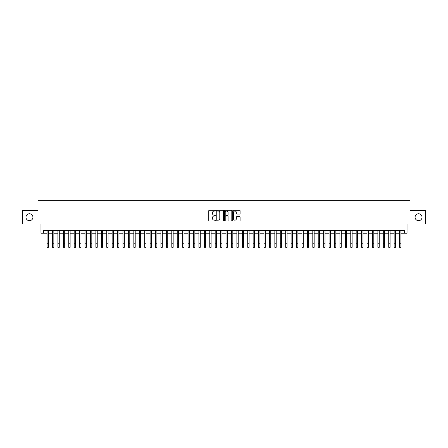 <?xml version="1.0" encoding="UTF-8"?>
<svg xmlns="http://www.w3.org/2000/svg" width="448" height="448" viewBox="0 0 448 448"><rect width="100%" height="100%" fill="white"/><g stroke="black" fill="none" stroke-linecap="round" stroke-linejoin="round"><path stroke-width="0.67" d="M215.326 210.655A0.375 0.375 0 0 0 214.95 210.286L209.294 210.286A0.532 0.532 0 0 0 208.762 210.818L208.762 220.399A0.532 0.532 0 0 0 209.294 220.931L214.95 220.931A0.375 0.375 0 0 0 215.326 220.556A0.375 0.375 0 0 0 214.95 220.186L214.217 220.186A1.702 1.702 0 0 1 212.514 218.484L212.514 217.683A1.702 1.702 0 0 1 214.217 215.981L214.95 215.981A0.375 0.375 0 0 0 215.326 215.606A0.375 0.375 0 0 0 214.95 215.236L214.217 215.236A1.702 1.702 0 0 1 212.514 213.534L212.514 212.733A1.702 1.702 0 0 1 214.217 211.03L214.95 211.03A0.375 0.375 0 0 0 215.326 210.655M415.078 217.235A3.472 3.472 0 0 0 418.55 220.707A3.472 3.472 0 0 0 422.022 217.235A3.472 3.472 0 0 0 418.55 213.763A3.472 3.472 0 0 0 415.078 217.235M25.978 217.235A3.472 3.472 0 0 0 29.45 220.707A3.472 3.472 0 0 0 32.922 217.235A3.472 3.472 0 0 0 29.45 213.763A3.472 3.472 0 0 0 25.978 217.235M239.557 214.038A0.532 0.532 0 0 0 240.089 213.506L240.089 210.818A0.532 0.532 0 0 0 239.557 210.286L233.274 210.286A0.532 0.532 0 0 0 232.742 210.818L232.742 220.399A0.532 0.532 0 0 0 233.274 220.931L239.557 220.931A0.532 0.532 0 0 0 240.089 220.399L240.089 217.151A0.532 0.532 0 0 0 239.557 216.619L236.869 216.619A0.532 0.532 0 0 0 236.337 217.151L236.337 218.764A1.422 1.422 0 0 1 234.914 220.186A1.422 1.422 0 0 1 233.486 218.764L233.486 212.453A1.422 1.422 0 0 1 234.914 211.03A1.422 1.422 0 0 1 236.337 212.453L236.337 213.506A0.532 0.532 0 0 0 236.869 214.038L239.557 214.038M43.686 233.234L43.686 230.518L404.314 230.518L404.314 233.234L407.025 233.234L407.025 224.011L425.6 224.011L425.6 210.454L410.01 210.454L410.01 200.693L37.99 200.693L37.99 210.454L22.4 210.454L22.4 224.011L40.975 224.011L40.975 233.234L47.074 233.234M223.535 210.818A0.532 0.532 0 0 0 223.003 210.286L216.72 210.286A0.532 0.532 0 0 0 216.188 210.818L216.188 220.399A0.532 0.532 0 0 0 216.72 220.931L223.003 220.931A0.532 0.532 0 0 0 223.535 220.399L223.535 210.818M224.997 210.286L231.28 210.286A0.532 0.532 0 0 1 231.812 210.818L231.812 220.399A0.532 0.532 0 0 1 231.28 220.931L228.592 220.931A0.532 0.532 0 0 1 228.06 220.399L228.06 216.513A0.532 0.532 0 0 0 227.528 215.981L225.742 215.981A0.532 0.532 0 0 0 225.21 216.513L225.21 220.556A0.375 0.375 0 0 1 224.84 220.931A0.375 0.375 0 0 1 224.465 220.556L224.465 210.818A0.532 0.532 0 0 1 224.997 210.286M48.429 233.234L52.5 233.234M53.855 233.234L57.921 233.234M59.276 233.234L63.342 233.234M64.697 233.234L68.768 233.234M70.123 233.234L74.189 233.234M75.544 233.234L79.615 233.234M80.97 233.234L85.036 233.234M86.391 233.234L90.457 233.234M91.812 233.234L95.883 233.234M97.238 233.234L101.304 233.234M102.659 233.234L106.73 233.234M108.086 233.234L112.151 233.234M113.506 233.234L117.572 233.234M118.927 233.234L122.998 233.234M124.354 233.234L128.419 233.234M129.774 233.234L133.84 233.234M135.201 233.234L139.266 233.234M140.622 233.234L144.687 233.234M146.042 233.234L150.114 233.234M151.469 233.234L155.534 233.234M156.89 233.234L160.955 233.234M162.316 233.234L166.382 233.234M167.737 233.234L171.802 233.234M173.158 233.234L177.229 233.234M178.584 233.234L182.65 233.234M184.005 233.234L188.07 233.234M189.426 233.234L193.497 233.234M194.852 233.234L198.918 233.234M200.273 233.234L204.344 233.234M205.699 233.234L209.765 233.234M211.12 233.234L215.186 233.234M216.541 233.234L220.612 233.234M221.967 233.234L226.033 233.234M227.388 233.234L231.459 233.234M232.814 233.234L236.88 233.234M238.235 233.234L242.301 233.234M243.656 233.234L247.727 233.234M249.082 233.234L253.148 233.234M254.503 233.234L258.574 233.234M259.93 233.234L263.995 233.234M265.35 233.234L269.416 233.234M270.771 233.234L274.842 233.234M276.198 233.234L280.263 233.234M281.618 233.234L285.684 233.234M287.045 233.234L291.11 233.234M292.466 233.234L296.531 233.234M297.886 233.234L301.958 233.234M303.313 233.234L307.378 233.234M308.734 233.234L312.799 233.234M314.16 233.234L318.226 233.234M319.581 233.234L323.646 233.234M325.002 233.234L329.073 233.234M330.428 233.234L334.494 233.234M335.849 233.234L339.914 233.234M341.27 233.234L345.341 233.234M346.696 233.234L350.762 233.234M352.117 233.234L356.188 233.234M357.543 233.234L361.609 233.234M362.964 233.234L367.03 233.234M368.385 233.234L372.456 233.234M373.811 233.234L377.877 233.234M379.232 233.234L383.303 233.234M384.658 233.234L388.724 233.234M390.079 233.234L394.145 233.234M395.5 233.234L399.571 233.234M400.926 233.234L404.314 233.234M217.308 211.03A0.375 0.375 0 0 0 216.933 211.4L216.933 219.811A0.375 0.375 0 0 0 217.308 220.186L218.081 220.186A1.702 1.702 0 0 0 219.783 218.484L219.783 212.733A1.702 1.702 0 0 0 218.081 211.03L217.308 211.03M228.06 212.481A1.422 1.422 0 0 0 226.638 211.058A1.422 1.422 0 0 0 225.21 212.481L225.21 214.704A0.532 0.532 0 0 0 225.742 215.236L227.528 215.236A0.532 0.532 0 0 0 228.06 214.704L228.06 212.481M47.074 243.236L48.429 243.236L48.429 247.307L47.074 247.307L47.074 230.518M48.429 243.236L48.429 230.518M52.5 243.236L53.855 243.236L53.855 247.307L52.5 247.307L52.5 230.518M53.855 243.236L53.855 230.518M57.921 243.236L59.276 243.236L59.276 247.307L57.921 247.307L57.921 230.518M59.276 243.236L59.276 230.518M63.342 243.236L64.697 243.236L64.697 247.307L63.342 247.307L63.342 230.518M64.697 243.236L64.697 230.518M68.768 243.236L70.123 243.236L70.123 247.307L68.768 247.307L68.768 230.518M70.123 243.236L70.123 230.518M74.189 243.236L75.544 243.236L75.544 247.307L74.189 247.307L74.189 230.518M75.544 243.236L75.544 230.518M79.615 243.236L80.97 243.236L80.97 247.307L79.615 247.307L79.615 230.518M80.97 243.236L80.97 230.518M85.036 243.236L86.391 243.236L86.391 247.307L85.036 247.307L85.036 230.518M86.391 243.236L86.391 230.518M90.457 243.236L91.812 243.236L91.812 247.307L90.457 247.307L90.457 230.518M91.812 243.236L91.812 230.518M95.883 243.236L97.238 243.236L97.238 247.307L95.883 247.307L95.883 230.518M97.238 243.236L97.238 230.518M101.304 243.236L102.659 243.236L102.659 247.307L101.304 247.307L101.304 230.518M102.659 243.236L102.659 230.518M106.73 243.236L108.086 243.236L108.086 247.307L106.73 247.307L106.73 230.518M108.086 243.236L108.086 230.518M112.151 243.236L113.506 243.236L113.506 247.307L112.151 247.307L112.151 230.518M113.506 243.236L113.506 230.518M117.572 243.236L118.927 243.236L118.927 247.307L117.572 247.307L117.572 230.518M118.927 243.236L118.927 230.518M122.998 243.236L124.354 243.236L124.354 247.307L122.998 247.307L122.998 230.518M124.354 243.236L124.354 230.518M128.419 243.236L129.774 243.236L129.774 247.307L128.419 247.307L128.419 230.518M129.774 243.236L129.774 230.518M133.84 243.236L135.201 243.236L135.201 247.307L133.84 247.307L133.84 230.518M135.201 243.236L135.201 230.518M139.266 243.236L140.622 243.236L140.622 247.307L139.266 247.307L139.266 230.518M140.622 243.236L140.622 230.518M144.687 243.236L146.042 243.236L146.042 247.307L144.687 247.307L144.687 230.518M146.042 243.236L146.042 230.518M150.114 243.236L151.469 243.236L151.469 247.307L150.114 247.307L150.114 230.518M151.469 243.236L151.469 230.518M155.534 243.236L156.89 243.236L156.89 247.307L155.534 247.307L155.534 230.518M156.89 243.236L156.89 230.518M160.955 243.236L162.316 243.236L162.316 247.307L160.955 247.307L160.955 230.518M162.316 243.236L162.316 230.518M166.382 243.236L167.737 243.236L167.737 247.307L166.382 247.307L166.382 230.518M167.737 243.236L167.737 230.518M171.802 243.236L173.158 243.236L173.158 247.307L171.802 247.307L171.802 230.518M173.158 243.236L173.158 230.518M177.229 243.236L178.584 243.236L178.584 247.307L177.229 247.307L177.229 230.518M178.584 243.236L178.584 230.518M182.65 243.236L184.005 243.236L184.005 247.307L182.65 247.307L182.65 230.518M184.005 243.236L184.005 230.518M188.07 243.236L189.426 243.236L189.426 247.307L188.07 247.307L188.07 230.518M189.426 243.236L189.426 230.518M193.497 243.236L194.852 243.236L194.852 247.307L193.497 247.307L193.497 230.518M194.852 243.236L194.852 230.518M198.918 243.236L200.273 243.236L200.273 247.307L198.918 247.307L198.918 230.518M200.273 243.236L200.273 230.518M204.344 243.236L205.699 243.236L205.699 247.307L204.344 247.307L204.344 230.518M205.699 243.236L205.699 230.518M209.765 243.236L211.12 243.236L211.12 247.307L209.765 247.307L209.765 230.518M211.12 243.236L211.12 230.518M215.186 243.236L216.541 243.236L216.541 247.307L215.186 247.307L215.186 230.518M216.541 243.236L216.541 230.518M220.612 243.236L221.967 243.236L221.967 247.307L220.612 247.307L220.612 230.518M221.967 243.236L221.967 230.518M226.033 243.236L227.388 243.236L227.388 247.307L226.033 247.307L226.033 230.518M227.388 243.236L227.388 230.518M231.459 243.236L232.814 243.236L232.814 247.307L231.459 247.307L231.459 230.518M232.814 243.236L232.814 230.518M236.88 243.236L238.235 243.236L238.235 247.307L236.88 247.307L236.88 230.518M238.235 243.236L238.235 230.518M242.301 243.236L243.656 243.236L243.656 247.307L242.301 247.307L242.301 230.518M243.656 243.236L243.656 230.518M247.727 243.236L249.082 243.236L249.082 247.307L247.727 247.307L247.727 230.518M249.082 243.236L249.082 230.518M253.148 243.236L254.503 243.236L254.503 247.307L253.148 247.307L253.148 230.518M254.503 243.236L254.503 230.518M258.574 243.236L259.93 243.236L259.93 247.307L258.574 247.307L258.574 230.518M259.93 243.236L259.93 230.518M263.995 243.236L265.35 243.236L265.35 247.307L263.995 247.307L263.995 230.518M265.35 243.236L265.35 230.518M269.416 243.236L270.771 243.236L270.771 247.307L269.416 247.307L269.416 230.518M270.771 243.236L270.771 230.518M274.842 243.236L276.198 243.236L276.198 247.307L274.842 247.307L274.842 230.518M276.198 243.236L276.198 230.518M280.263 243.236L281.618 243.236L281.618 247.307L280.263 247.307L280.263 230.518M281.618 243.236L281.618 230.518M285.684 243.236L287.045 243.236L287.045 247.307L285.684 247.307L285.684 230.518M287.045 243.236L287.045 230.518M291.11 243.236L292.466 243.236L292.466 247.307L291.11 247.307L291.11 230.518M292.466 243.236L292.466 230.518M296.531 243.236L297.886 243.236L297.886 247.307L296.531 247.307L296.531 230.518M297.886 243.236L297.886 230.518M301.958 243.236L303.313 243.236L303.313 247.307L301.958 247.307L301.958 230.518M303.313 243.236L303.313 230.518M307.378 243.236L308.734 243.236L308.734 247.307L307.378 247.307L307.378 230.518M308.734 243.236L308.734 230.518M312.799 243.236L314.16 243.236L314.16 247.307L312.799 247.307L312.799 230.518M314.16 243.236L314.16 230.518M318.226 243.236L319.581 243.236L319.581 247.307L318.226 247.307L318.226 230.518M319.581 243.236L319.581 230.518M323.646 243.236L325.002 243.236L325.002 247.307L323.646 247.307L323.646 230.518M325.002 243.236L325.002 230.518M329.073 243.236L330.428 243.236L330.428 247.307L329.073 247.307L329.073 230.518M330.428 243.236L330.428 230.518M334.494 243.236L335.849 243.236L335.849 247.307L334.494 247.307L334.494 230.518M335.849 243.236L335.849 230.518M339.914 243.236L341.27 243.236L341.27 247.307L339.914 247.307L339.914 230.518M341.27 243.236L341.27 230.518M345.341 243.236L346.696 243.236L346.696 247.307L345.341 247.307L345.341 230.518M346.696 243.236L346.696 230.518M350.762 243.236L352.117 243.236L352.117 247.307L350.762 247.307L350.762 230.518M352.117 243.236L352.117 230.518M356.188 243.236L357.543 243.236L357.543 247.307L356.188 247.307L356.188 230.518M357.543 243.236L357.543 230.518M361.609 243.236L362.964 243.236L362.964 247.307L361.609 247.307L361.609 230.518M362.964 243.236L362.964 230.518M367.03 243.236L368.385 243.236L368.385 247.307L367.03 247.307L367.03 230.518M368.385 243.236L368.385 230.518M372.456 243.236L373.811 243.236L373.811 247.307L372.456 247.307L372.456 230.518M373.811 243.236L373.811 230.518M377.877 243.236L379.232 243.236L379.232 247.307L377.877 247.307L377.877 230.518M379.232 243.236L379.232 230.518M383.303 243.236L384.658 243.236L384.658 247.307L383.303 247.307L383.303 230.518M384.658 243.236L384.658 230.518M388.724 243.236L390.079 243.236L390.079 247.307L388.724 247.307L388.724 230.518M390.079 243.236L390.079 230.518M394.145 243.236L395.5 243.236L395.5 247.307L394.145 247.307L394.145 230.518M395.5 243.236L395.5 230.518M399.571 243.236L400.926 243.236L400.926 247.307L399.571 247.307L399.571 230.518M400.926 243.236L400.926 230.518"/></g></svg>
